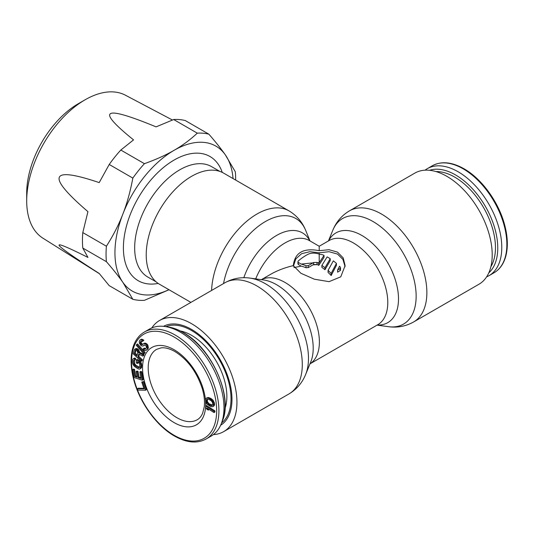 <?xml version="1.0" encoding="UTF-8"?>
<svg xmlns="http://www.w3.org/2000/svg" width="534" height="534" viewBox="0 0 534 534"><rect width="100%" height="100%" fill="white"/><g stroke="black" fill="none" stroke-linecap="round" stroke-linejoin="round"><path stroke-width="0.8" d="M225.021 408.383A49.902 28.809 -120 0 0 226.87 396.455A49.902 28.809 -120 0 0 180.325 330.967M221.57 422.981A55.783 32.207 -120 0 0 231.028 398.851A55.783 32.207 -120 0 0 208.093 344.25A55.783 32.207 -120 0 0 165.961 326.654M149.433 329.098A61.764 35.658 60 0 1 164.919 326.508A61.764 35.658 60 0 1 180.312 332.161A61.764 35.658 60 0 1 221.183 423.956A61.764 35.658 60 0 1 211.19 436.071L206.117 439.001A61.764 35.658 -120 0 0 215.589 389.513A61.764 35.658 -120 0 0 175.239 335.085A61.764 35.658 -120 0 0 144.36 332.028L149.433 329.098M143.886 388.331L138.266 388.231L137.418 388.719L137.879 390.08L145.488 390.221L142.725 382.037L141.757 382.017L144.06 388.839L137.418 388.719M145.488 390.221L146.336 389.733L143.573 381.55L141.757 382.017M142.258 380.201L143.105 379.707L141.77 371.784L140.716 371.437L139.868 371.924L140.983 378.533L138.166 377.605L137.205 371.878L136.15 371.531L137.111 377.258L134.828 376.503L133.714 369.902L132.659 369.555L133.994 377.478L142.258 380.201L140.923 372.271L139.868 371.924M136.978 376.45L135.669 376.016L134.561 369.415L133.507 369.067L132.659 369.555M140.843 377.718L139.014 377.117L138.052 371.39L136.998 371.043L136.15 371.531M140.268 368.8L141.497 367.732L141.764 365.049L141.283 362.92L139.875 361.031L137.178 359.369L136.337 359.856L136.243 362.846L137.318 363.514L137.378 361.718L138.813 362.606L139.688 363.961L139.788 366.671L139.2 367.732L137.926 367.552L135.229 365.883L133.994 364.508L133.553 360.984L134.134 359.916L134.681 360.049L134.715 358.855L133.814 358.501L132.686 359.429L132.419 362.112L132.899 364.241L134.301 366.331L137.892 368.754L139.528 369.154L140.268 368.8L140.923 365.536L140.435 363.407L139.034 361.518L136.337 359.856M134.681 360.049L135.523 359.562L135.563 358.367L134.655 358.014L133.066 358.855M139.601 367.299L136.077 365.396L134.835 364.021L134.341 362.292L134.541 360.016M137.318 363.514L138.166 363.027L138.193 362.226M141.25 361.244L141.55 360.25L137.932 356.919L138.78 354.095L142.805 356.098L143.152 354.93L138.733 352.78L137.585 350.024L135.489 348.942L134.348 349.803L133.146 353.788L141.25 361.244L142.097 360.757L142.398 359.756L138.773 356.432L139.387 354.396M142.805 356.098L143.646 355.604L144 354.442L139.581 352.293L138.893 350.177L137.739 348.902L136.33 348.455L134.768 349.136M143.88 353.922L145.181 352.6L137.578 343.956L136.731 344.443L136.27 345.278L143.88 353.922L144.34 353.087L136.731 344.443M142.398 341.48L143.846 340.345L143.306 339.838L141.563 339.163L140.068 339.991L139.307 341.166L139.381 343.255L141.15 345.705L142.838 346.065L144.547 344.964L146.236 346.059L146.463 347.621L145.402 349.123L144.847 349.349L143.559 348.555L142.952 349.203L144.681 350.611L146.283 350.344L147.451 348.735L146.99 345.611L146.249 344.59L144.467 343.602L141.457 344.65L140.282 343.015L140.449 341.753L141.056 341.106L142.398 341.48L143.005 340.832L141.57 339.831L140.068 339.991M142.858 344.243L141.764 343.656L141.13 342.528L141.543 340.999M146.283 350.344L148.292 348.248L147.831 345.124L147.097 344.103L145.308 343.115L143.112 343.963M145.655 348.842L144.407 348.068L143.559 348.555M143.392 345.838L144.594 344.971M214.034 412.555L214.882 412.068L214.935 410.88L206.491 405.52L205.643 406.007L205.59 407.195L206.798 409.178L208.233 410.092L207.025 408.109L214.034 412.555L214.087 411.367L205.643 406.007M208.233 410.092L209.081 409.605L208.887 409.284M212.826 406.674L214.141 405.78L214.615 403.731L213.066 400.186L210.837 398.404L208.36 397.53L206.331 398.124L205.43 399.372L205.697 401.942L206.938 404.125L210.77 406.608L212.826 406.674L213.727 405.426L212.819 401.548L209.989 398.891L208.387 398.19L206.331 398.124M137.191 354.976L135.155 353.101L136.057 350.097M212.639 405.112L208.988 403.751L207.412 401.628L207.366 399.192M143.573 381.55L142.725 382.037M137.845 352.814L136.898 355.964L134.308 353.588L135.583 350.09L137.111 350.865L137.845 352.814M209.235 404.912L206.565 402.115L206.638 399.485L208.674 399.339L211.01 400.56L212.172 401.882L212.879 403.831L212.519 405.313L210.483 405.453L209.235 404.912L210.082 404.425M141.77 371.784L140.923 372.271M134.561 369.415L133.714 369.902M135.669 376.016L134.828 376.503M138.052 371.39L137.205 371.878M139.014 377.117L138.166 377.605M139.875 361.031L139.034 361.518M140.589 361.678L139.741 362.165M141.283 362.92L140.435 363.407M141.617 363.941L140.769 364.428M141.764 365.049L140.923 365.536M141.71 366.845L140.863 367.332M141.497 367.732L140.656 368.22M134.655 358.014L133.814 358.501M135.563 358.367L134.715 358.855M134.328 359.963L133.754 360.296M134.394 360.497L133.553 360.984M134.341 362.292L133.493 362.78M134.495 363.2L133.654 363.687M134.835 364.021L133.994 364.508M135.362 364.755L134.521 365.243M136.077 365.396L135.229 365.883M138.773 367.065L137.926 367.552M139.494 367.312L138.653 367.799M138.773 356.432L137.932 356.919M142.398 359.756L141.55 360.25M136.33 348.455L135.489 348.942M137.171 348.595L136.33 349.082M137.739 348.902L136.898 349.39M138.426 349.536L137.585 350.024M138.893 350.177L138.052 350.664M139.434 351.312L138.593 351.799M139.581 352.293L138.733 352.78M144 354.442L143.152 354.93M135.863 350.084L135.262 350.431M135.155 353.101L134.308 353.588M145.181 352.6L144.34 353.087M143.846 340.345L143.005 340.832M141.29 341.266L140.449 341.753M141.136 341.793L140.288 342.287M141.13 342.528L140.282 343.015M141.47 343.249L140.622 343.736M141.764 343.656L140.916 344.143M142.304 344.163L141.457 344.65M142.792 344.31L142.057 344.737M144.614 343.142L143.766 343.629M145.308 343.115L144.467 343.602M146.303 343.502L145.462 343.989M147.097 344.103L146.249 344.59M147.831 345.124L146.99 345.611M148.218 346.159L147.371 346.646M148.405 347.407L147.558 347.894M148.292 348.248L147.451 348.735M147.938 348.989L147.09 349.483M144.948 348.569L144.1 349.062M145.582 348.922L144.847 349.349M141.563 339.163L140.722 339.651M142.411 339.344L141.57 339.831M143.306 339.838L142.458 340.325M214.935 410.88L214.087 411.367M207.846 397.516L206.998 398.004M208.36 397.53L207.512 398.017M209.228 397.703L208.387 398.19M210.837 398.404L209.989 398.891M211.751 399.005L210.903 399.492M212.305 399.445L211.464 399.939M213.066 400.186L212.218 400.674M213.667 401.061L212.819 401.548M214.308 402.369L213.466 402.856M214.615 403.731L213.774 404.218M214.568 404.939L213.727 405.426M214.141 405.78L213.3 406.267M208.988 403.751L208.147 404.238M211.331 404.966L210.483 405.453M212.378 405.219L211.537 405.706M207.192 399.485L206.344 399.973M207.125 400.48L206.278 400.967M207.412 401.628L206.565 402.115M207.833 402.429L206.985 402.916M486.614 276.859A61.764 35.658 -120 0 0 488.997 275.684A61.764 35.658 -120 0 0 498.462 226.196A61.764 35.658 -120 0 0 458.119 171.768A61.764 35.658 -120 0 0 427.24 168.711A61.764 35.658 -120 0 0 425.024 170.186M220.615 425.271A57.125 32.981 -120 0 0 229.313 414.511A57.125 32.981 -120 0 0 231.976 399.399A57.125 32.981 -120 0 0 177.168 324.185A57.125 32.981 -120 0 0 163.504 326.341M349.43 210.87L414.771 173.143A64.153 37.04 60 0 1 464.206 190.331A64.153 37.04 60 0 1 492.208 254.892A64.153 37.04 60 0 1 478.925 284.262L413.576 321.989C405.72 326.354 397.336 327.916 388.432 326.674A60.949 35.191 60 0 0 416.146 296.19A60.949 35.191 60 0 0 380.869 226.883A60.949 35.191 60 0 0 332.789 230.308C336.173 221.977 341.72 215.496 349.43 210.87A64.153 37.04 60 0 1 398.865 228.058A64.153 37.04 60 0 1 426.866 292.619A64.153 37.04 60 0 1 413.576 321.989M211.604 290.443A64.153 37.04 120 0 1 240.433 227.157A64.153 37.04 120 0 1 289.001 210.87L223.659 173.143A64.153 37.04 120 0 0 174.224 190.331A64.153 37.04 120 0 0 146.223 254.892A64.153 37.04 120 0 0 159.506 284.262L190.912 302.391M345.084 266.673L342.915 259.404L337.528 254.077L329.024 251.708L319.212 252.789L319.212 254.111C315.12 252.769 311.462 252.789 308.258 254.164A48.614 28.068 -60 0 0 298.399 260.852L297.932 261.673L298.399 264.51L301.183 266.119A46.218 26.687 -120 0 1 306.002 267.748L308.258 267.601L313.078 264.817A92.182 75.267 0 0 1 317.523 264.664L313.612 264.457A46.218 26.687 -60 0 0 313.078 264.817M319.212 250.673L329.031 249.712L337.528 252.128L343.182 257.882L345.118 265.625L340.759 276.832L329.064 281.658L314.339 279.202L300.902 273.274L293.313 265.625C294.761 252.642 303.392 247.663 319.212 250.673L319.212 246.261L329.104 240.547A48.614 28.068 -120 0 1 366.564 253.57A48.614 28.068 -120 0 1 387.784 302.491A48.614 28.068 -120 0 1 377.718 324.745L309.98 363.854M151.816 327.923A64.153 37.04 60 0 1 159.506 320.52A64.153 37.04 60 0 1 208.941 337.708A64.153 37.04 60 0 1 236.942 402.269A64.153 37.04 60 0 1 223.659 431.639A64.153 37.04 60 0 1 213.4 434.603M324.025 255.365L318.765 263.416A48.614 28.068 -120 0 0 317.523 262.715L319.212 262.701L319.212 254.111L322.342 254.685A48.614 28.068 -120 0 1 324.025 255.365L324.025 257.335L318.765 265.371A46.218 26.687 -120 0 0 317.523 264.664M308.258 265.645L306.002 265.778A48.614 28.068 -120 0 0 301.183 264.09L313.078 262.861L308.258 265.645L308.258 267.601M321.875 265.418L327.135 256.881A48.614 28.068 -120 0 1 330.226 258.71L330.226 260.665L324.959 269.723A46.218 26.687 -120 0 0 321.875 267.38L321.875 265.418A48.614 28.068 -120 0 1 324.959 267.734L330.226 258.71M328.07 270.404L333.336 260.879A48.614 28.068 -120 0 1 336.427 263.369L336.427 265.385L331.16 275.537A46.218 26.687 -120 0 0 328.07 272.44L328.07 270.404A48.614 28.068 -120 0 1 331.16 273.421L336.427 263.369M337.595 270.03L340.412 268.302L340.098 266.786A48.614 28.068 -120 0 0 339.531 266.226L337.595 270.03L337.595 272.153L340.412 270.418L340.565 267.788M261.373 279.656L270.604 274.322C277.173 270.551 284.742 267.654 293.313 265.625L293.313 265.625M301.183 264.09L298.399 262.481M313.078 262.861A48.614 28.068 -60 0 1 313.612 262.501L316.989 262.408L316.989 264.357M317.523 262.715L316.989 262.408M318.765 263.416L318.765 265.371M293.927 267.587L301.183 266.119M293.38 266.246L295.836 258.89L301.577 253.71L309.86 251.688L319.212 252.789M297.932 261.727L297.932 263.836L298.399 264.51M324.959 267.734L324.959 269.723M331.16 273.421L331.16 275.537M78.318 103.709L85.073 99.805L78.318 103.709A72.998 42.146 120 0 0 26.7 193.114L26.7 200.917A82.556 47.666 -60 0 1 85.073 99.805A82.556 47.666 -60 0 1 125.437 95.212L172.395 119.99M109.223 164.472A91.648 52.913 -60 0 1 120.817 150.047L133.54 139.888C114.443 124.462 106.787 115.704 110.571 113.608C114.196 111.426 129.368 115.845 156.082 126.872L173.683 119.529L197.293 133.16C190.077 139.875 182.354 145.582 174.111 150.294A83.678 48.314 120 0 0 122.873 214.041C118.808 224.634 113.321 235.361 106.406 246.221L82.797 232.59L87.936 211.651C45.984 175.573 49.742 165.894 99.204 182.601L109.223 164.472L132.833 178.102C130.329 191.512 127.012 203.494 122.873 214.041A83.678 48.314 120 0 0 114.943 252.776A83.678 48.314 120 0 0 122.873 282.359A83.678 48.314 120 0 0 168.898 289.682M106.406 246.221A91.648 52.913 120 0 0 106.059 254.151A91.648 52.913 120 0 0 106.406 261.68L82.797 248.05L87.936 257.428C45.984 236.382 49.742 241.728 99.204 273.461L109.223 285.657L132.833 299.287A91.648 52.913 -60 0 0 144.427 300.322L169.011 289.748M235.661 180.078A91.648 52.913 120 0 0 235.661 179.324A91.648 52.913 120 0 0 235.314 171.794L225.355 154.873A83.678 48.314 120 0 0 174.111 150.294C165.954 155.054 156.055 159.512 144.427 163.678L120.817 150.047M233.051 178.57A83.678 48.314 120 0 0 225.355 154.873C221.29 149.059 215.803 142.171 208.887 134.194L185.278 120.564A91.648 52.913 -60 0 0 173.683 119.529M82.797 248.05A91.648 52.913 -60 0 1 82.45 240.52A91.648 52.913 -60 0 1 82.797 232.59M99.377 273.702L42.9 238.164A82.556 47.666 -60 0 1 26.7 200.917M197.293 133.16A91.648 52.913 -60 0 1 208.887 134.194M132.833 178.102A91.648 52.913 -60 0 1 144.427 163.678M106.406 261.68C113.321 269.657 118.808 276.552 122.873 282.359L132.833 299.287M225.415 407.195A46.538 26.874 60 0 1 225.054 407.829M180.826 331.22A46.538 26.874 60 0 1 181.553 331.227M164.919 326.508L167.983 326.942A59.661 34.45 60 0 1 182.855 332.402A59.661 34.45 60 0 1 222.338 421.086L221.183 423.956M176.928 417.721A40.644 23.463 60 0 1 150.381 381.91A40.644 23.463 60 0 1 156.609 349.343L161.008 347.894C164.906 347.347 169.552 348.562 174.938 351.552C187.547 359.482 196.645 371.771 202.219 388.418C204.208 395.18 204.896 401.241 204.288 406.621L202.673 413.162C201.325 416.286 199.516 418.476 197.253 419.737A40.644 23.463 60 0 1 176.928 417.721M205.563 401.381A44.629 25.765 60 0 1 174.111 422.601A44.629 25.765 60 0 1 142.558 367.946A44.629 25.765 60 0 1 174.111 349.73A44.629 25.765 60 0 1 205.423 399.679M174.111 435.29A60.168 34.737 60 0 1 131.571 361.605A60.168 34.737 60 0 1 174.111 337.041A60.168 34.737 60 0 1 216.657 410.726A60.168 34.737 60 0 1 174.111 435.29M427.24 168.711L432.306 165.78A61.764 35.658 60 0 1 463.192 168.837A61.764 35.658 60 0 1 503.535 223.265A61.764 35.658 60 0 1 494.07 272.754L488.997 275.684M488.784 272.881A59.661 34.45 -120 0 0 493.509 224.24A59.661 34.45 -120 0 0 455.575 174.952A59.661 34.45 -120 0 0 429.556 170.293M490.886 266.68A57.599 33.255 -120 0 0 454.734 177.121A57.599 33.255 -120 0 0 435.978 171.574M328.59 240.847A51.811 29.917 60 0 1 369.715 240.974A51.811 29.917 60 0 1 398.504 298.92A51.811 29.917 60 0 1 377.204 325.046M309.994 363.828A48.614 28.068 -120 0 0 319.392 341.98A48.614 28.068 -120 0 0 298.613 293.533A48.614 28.068 -120 0 0 261.4 279.662M305.642 374.474L310.795 361.872A51.811 29.917 -120 0 0 313.204 348.168A51.811 29.917 -120 0 0 263.489 279.943L249.999 278.107A60.949 35.191 -120 0 1 308.478 358.354A60.949 35.191 -120 0 1 305.642 374.474C302.257 382.805 296.71 389.286 289.001 393.912A64.153 37.04 -120 0 0 302.291 364.542A64.153 37.04 -120 0 0 274.282 299.981A64.153 37.04 -120 0 0 224.847 282.8C232.711 278.434 241.094 276.866 249.999 278.107M255.686 278.882A48.614 28.068 -60 0 1 309.326 240.547L319.212 246.261M309.84 240.847A51.811 29.917 120 0 0 277.166 235.12A51.811 29.917 120 0 0 243.818 277.713M306.002 265.778L306.002 267.748M313.612 262.501L313.612 264.457M340.098 268.589L340.098 270.711M309.98 240.927L305.642 230.308A60.949 35.191 120 0 0 262.728 223.172A60.949 35.191 120 0 0 223.532 283.554M219.888 171.427L211.624 166.661A63.753 36.806 120 0 0 180.158 169.585A63.753 36.806 120 0 0 179.751 169.819A63.753 36.806 120 0 0 138.099 225.995A63.753 36.806 120 0 0 147.871 277.086L156.135 281.852M222.257 172.402A71.723 41.412 120 0 0 174.571 159.793A71.723 41.412 120 0 0 124.082 237.91A71.723 41.412 120 0 0 158.164 283.414M225.421 407.155L225.054 407.796M180.852 331.234L181.593 331.234M167.983 326.942C172.943 327.669 178.016 329.518 183.195 332.508C211.557 347.714 233.471 396.735 222.338 421.086M206.117 439.001C197.146 443.847 186.586 442.853 174.444 436.024C156.589 425.985 139.588 402.422 133.727 379.661C130.743 368.32 130.309 358.234 132.412 349.403C134.455 341.326 138.433 335.532 144.36 332.028M432.306 165.78C441.284 160.934 451.844 161.929 463.986 168.764C481.842 178.803 498.836 202.359 504.703 225.121C507.687 236.462 508.121 246.548 506.012 255.379C503.976 263.456 499.998 269.249 494.07 272.754M377.057 325.126L388.432 326.674M223.659 431.639L289.001 393.912M159.506 320.52L224.847 282.8M289.001 210.87C296.71 215.496 302.257 221.977 305.642 230.308M328.45 240.927L332.789 230.308"/></g></svg>
